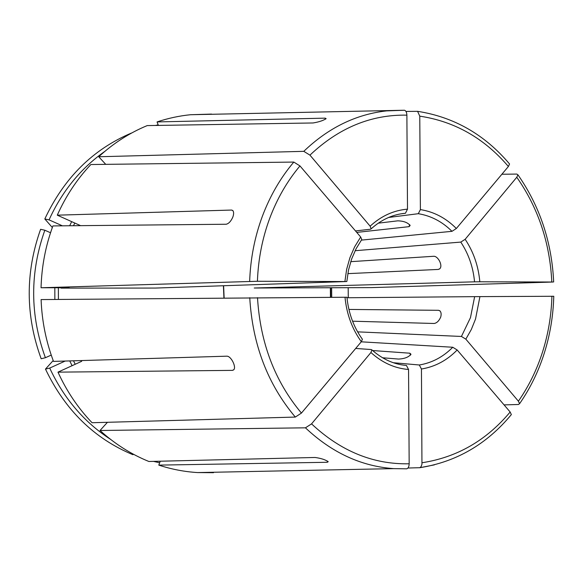 <?xml version="1.0" encoding="UTF-8"?>
<svg xmlns="http://www.w3.org/2000/svg" width="583" height="583" viewBox="0 0 583 583"><rect width="100%" height="100%" fill="white"/><g stroke="black" fill="none" stroke-linecap="round" stroke-linejoin="round"><path stroke-width="0.87" d="M311.548 423.877C340.844 451.264 373.382 464.564 409.171 463.784L408.552 369.491C394.706 368.354 382.164 362.699 370.926 352.526L311.548 423.877L305.434 427.82L100.014 430.487C114.844 443.947 131.139 454.281 148.898 461.488L315.082 457.473C320.978 458.289 325.365 459.695 328.229 461.7L327.267 462.283L327.646 461.189M160.245 461.219L158.787 465.117L327.267 462.283M158.787 465.117C171.57 469.293 184.519 471.778 197.637 472.573L213.509 472.696M409.171 463.784C409.055 466.626 408.246 468.309 406.745 468.827L393.714 468.63L197.637 472.573M408.552 369.491L406.431 365.446L405.739 365.388M370.926 352.526L371.91 349.946L371.276 349.545L355.681 348.452M158.401 125.418L157.053 121.927L325.183 118.145L326.137 118.641C323.281 120.557 318.93 122 313.078 122.969L147.222 125.593C129.572 132.873 113.408 143.258 98.731 156.754L105.749 164.355M104.794 151.398C80.651 168.487 62.068 191.311 49.059 219.871L62.403 225.825M131.415 133.157L131.335 133.092C92.886 149.365 64.05 177.983 44.818 218.968L52.339 227.508M49.059 219.871L44.818 218.968M422.07 462.742C456.992 457.364 486.353 440.457 510.154 412.013L457.174 349.982C446.964 360.44 435.056 366.78 421.451 369.01L421.954 464.243L421.072 466.648L419.855 467.697L407.947 468.025M510.154 412.013L511.327 414.535M421.451 369.01L419.301 364.987C432.018 362.866 443.167 356.956 452.765 347.249L457.174 349.982M80.592 225.65L57.287 215.171L231.568 210.055L232.77 210.507C233.856 211.811 233.892 213.976 232.865 216.993C231.043 221.183 228.828 223.595 226.211 224.244L52.915 225.92C45.62 245.705 41.663 266.314 41.05 287.754L69.18 287.762M51.246 355.091L45.394 357.722C29.952 315.235 29.762 272.742 44.833 230.234L50.532 232.755M69.093 287.776L61.077 288.119L155.355 288.068L346.389 281.545L257.416 281.268L41.05 287.754M44.833 230.234L40.606 229.294C25.251 272.458 25.433 315.614 41.167 358.756L45.394 357.722M518.396 401.191C528.803 386.23 536.87 369.782 542.591 351.848C548.26 333.899 551.365 315.374 551.912 296.281L479.933 296.616L475.517 319.083L471.304 329.526L465.839 339.153L518.396 401.191L519.555 403.662L518.52 404.485L504.069 404.894M551.912 296.281L553.726 296.273M465.839 339.153L461.43 336.457L470.466 317.662L474.649 296.652L346.98 297.753M81.686 361.307L57.979 372.143C66.71 391.259 78.071 408.122 92.063 422.726L295.311 417.071L301.433 413.085L361.329 341.718L362.378 339.321M110.508 439.327C84.134 422.165 63.868 398.415 49.708 368.077L65.187 361.052M49.708 368.077L45.474 369.083C65.077 410.038 94.22 438.576 132.909 454.696L133.463 454.244M45.474 369.083L53.191 360.549M465.154 239.3C473.505 251.856 478.403 266.016 479.831 281.778L552.961 282.026L371.4 287.608L254.246 288.009L474.547 281.829C473.156 267.101 468.564 253.853 460.781 242.091L465.154 239.3L516.778 177.261L517.901 174.856L516.859 174.077L501.89 174.244M479.831 281.778L474.547 281.829M153.482 461.379L159.669 462.771M388.664 217.452L418.303 213.699L420.394 209.603L419.775 116.155L417.581 111.338L405.95 111.44M420.394 209.603C434.014 211.789 446.002 218.093 456.343 228.507L508.398 166.49L509.535 164.042M456.343 228.507L451.978 231.327C442.249 221.657 431.026 215.783 418.303 213.699M211.578 114.086L190.532 114.727C179.221 115.864 168.064 118.262 157.053 121.927M355.484 230.926L370.511 229.236L371.131 228.82L370.132 226.182L309.945 155.136L303.787 151.332L98.731 156.754M370.132 226.182C381.224 215.994 393.685 210.317 407.502 209.151L406.883 115.15C406.737 112.395 405.943 110.755 404.485 110.245L386.616 110.887C356.038 114.275 328.426 127.75 303.787 151.332M407.502 209.151L405.433 213.269L403.064 213.524C391.514 215.018 380.874 220.119 371.152 228.849M348.27 297.738L348.189 287.638L348.284 297.738M344.91 281.472L346.637 269.361L349.909 257.73L354.624 246.857L360.673 236.997L299.968 165.922L293.81 162.074L90.868 164.53C77.029 179.163 65.835 196.048 57.287 215.171M360.673 236.997L361.751 239.445M361.329 341.718C352.088 328.892 346.645 314.069 345.005 297.25L41.102 299.582C41.896 321.014 46.035 341.623 53.512 361.402L226.933 356.177C231.262 356.14 236.749 367.516 233.586 369.921L232.449 370.373L233.768 369.724M100.014 430.487L107.454 422.296M158.182 124.849L155.355 125.469M57.979 372.143L232.449 370.373M410.541 355.091L409.856 353.203L411 354.267C408.625 357.168 404.5 358.771 398.619 359.07L382.557 357.765M409.856 353.203L372.624 350.543M440.107 311.038L438.591 310.309L439.859 310.797C441.193 312.153 441.477 314.252 440.704 317.094C439.021 320.905 436.835 323.033 434.146 323.485L352.562 321.197M357.627 331.858L461.43 336.457M361.241 341.82L452.765 347.249M393.379 362.728L419.301 364.987M345.005 297.25L346.878 297.243M378.258 223.172L397.723 220.84C403.625 220.986 407.772 222.546 410.155 225.526L409.026 226.663L356.745 232.398M350.733 261.665L433.694 256.28C438.248 255.959 443.35 266.293 439.509 268.952L438.314 269.433L347.818 273.638M438.591 310.309L348.911 309.435M400.732 213.881L405.433 213.269M361.329 240.123L451.978 231.327M355.113 250.705L460.781 242.091M479.933 296.616L474.649 296.652M305.434 427.82C331.844 452.707 361.271 466.313 393.714 468.63L406.745 468.827M371.932 349.924C382.397 359.157 393.78 364.324 406.081 365.417L406.431 365.446M71.673 221.642L69.668 225.759M74.792 223.041L73.48 225.716M419.709 467.741L434.386 464.87M54.831 287.747L54.86 299.458M58.373 287.747L58.402 299.429M69.734 360.913L72.081 365.694M73.502 360.797L75.207 364.266M551.802 281.939C549.907 242.856 538.233 207.963 516.778 177.261M508.398 166.49C484.225 138.193 454.689 121.417 419.775 116.155M406.883 115.15C371.174 114.457 338.861 127.786 309.945 155.136M331.727 297.315L331.64 287.958M330.743 297.315L330.663 287.958M223.61 285.736L224.127 297.942M293.81 162.074C280.54 177.742 270.046 195.859 262.314 216.417C254.684 237.041 250.464 258.684 249.655 281.349M299.968 165.922C287.193 181.116 277.085 198.65 269.645 218.523C262.292 238.454 258.218 259.369 257.416 281.268M249.75 297.709C252.505 344.495 267.692 384.284 295.311 417.071M257.504 297.658C260.207 342.84 274.848 381.318 301.433 413.085M409.026 226.663L409.711 224.695M438.314 269.433L439.728 268.741M232.974 210.733L231.568 210.055M325.54 119.129L325.183 118.145M419.855 467.704C456.351 461.896 486.856 444.188 511.371 414.564M519.599 403.684C530.246 388.3 538.488 371.422 544.318 353.05C550.09 334.693 553.238 315.775 553.777 296.273M553.675 281.968C551.773 242.04 539.858 206.324 517.944 174.827M509.578 164.005C484.699 134.571 454.033 117.015 417.581 111.331M404.485 110.238L190.532 114.727M330.357 287.966L330.444 297.315M223.93 297.942L223.413 285.743M346.834 281.502L348.517 270.009L351.636 258.99L356.104 248.737L361.788 239.475M346.929 297.243C348.561 313.224 353.721 327.245 362.422 339.291"/></g></svg>
